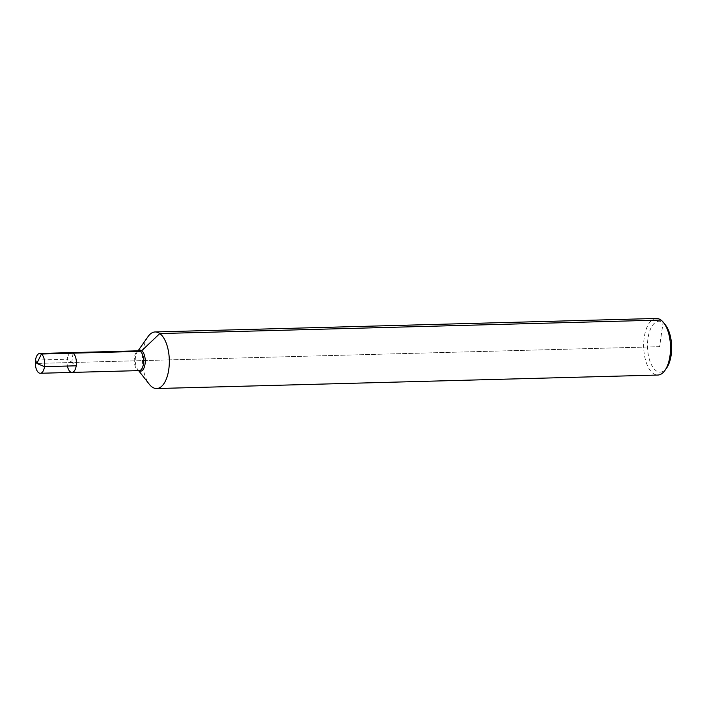 <?xml version="1.0" encoding="UTF-8"?>
<svg xmlns="http://www.w3.org/2000/svg" width="707" height="707" viewBox="0 0 707 707"><rect width="100%" height="100%" fill="white"/><g stroke="black" fill="none" stroke-linecap="round" stroke-linejoin="round"><path stroke-width="0.53" stroke-dasharray="3.54 2.65" d="M148.037 336.603A28.298 13.415 -91.5 0 0 149.318 384.281M656.326 318.459A28.298 13.415 -91.5 0 0 643.75 342.17A28.298 13.415 -91.5 0 0 653.197 373.446A28.298 13.415 -91.5 0 0 657.846 375.046M71.981 372.412A9.907 4.693 -91.5 0 1 70.355 371.855A9.907 4.693 -91.5 0 1 67.05 360.915A9.907 4.693 -91.5 0 1 71.451 352.616A9.907 4.693 -91.5 0 0 67.404 366.032M665.499 325.052A25.47 12.072 -91.5 0 0 648.46 335.684A25.47 12.072 -91.5 0 0 656.078 370.707A25.47 12.072 -91.5 0 0 666.657 367.967M71.451 352.616A9.907 4.693 -91.5 0 0 67.218 359.227L76.215 365.802M35.518 360.084L67.218 359.227M659.578 346.686L36.844 363.451L659.578 346.686L663.086 322.666L660.983 320.059M73.077 353.173L71.716 362.514M138.298 350.813A10.525 4.993 -91.5 0 0 137.326 351.874A10.525 4.993 -91.5 0 0 137.803 369.611A10.525 4.993 -91.5 0 0 138.802 370.601A10.525 4.993 -91.5 0 0 138.828 370.618M138.068 350.822L137.326 351.874L138.669 350.805A9.907 4.693 -91.5 0 0 134.268 359.103A9.907 4.693 -91.5 0 0 137.573 370.044A9.907 4.693 -91.5 0 0 139.199 370.609L137.803 369.611L138.599 370.618"/><path stroke-width="1.06" d="M138.599 370.618L149.318 384.281A28.298 13.415 -91.5 0 0 152.005 386.941A28.298 13.415 -91.5 0 0 156.662 388.541A28.298 13.415 -91.5 0 0 169.309 359.89A28.298 13.415 -91.5 0 0 155.133 331.954A28.298 13.415 -91.5 0 0 148.037 336.603L138.068 350.822M156.662 388.541L657.846 375.046A28.298 13.415 -91.5 0 0 664.951 370.397A28.298 13.415 -91.5 0 0 663.67 322.719A28.298 13.415 -91.5 0 0 656.326 318.459L155.133 331.954M67.404 366.032A9.907 4.693 -91.5 0 0 70.355 371.855A9.907 4.693 -91.5 0 0 71.981 372.412A9.907 4.693 -91.5 0 0 76.409 362.391A9.907 4.693 -91.5 0 0 71.451 352.616L39.751 353.465A9.907 4.693 -91.5 0 0 35.35 361.763A9.907 4.693 -91.5 0 0 38.655 372.713A9.907 4.693 -91.5 0 0 40.281 373.269A9.907 4.693 -91.5 0 0 44.691 364.971A9.907 4.693 -91.5 0 0 41.386 354.021A9.907 4.693 -91.5 0 0 39.751 353.465A9.907 4.693 -91.5 0 0 35.518 360.084L36.844 363.451L41.386 354.021L140.295 351.361A2.121 1.759 126.1 0 0 141.7 350.743L159.791 333.554L660.983 320.059M664.951 370.397L666.657 367.967A25.47 12.072 -91.5 0 0 665.499 325.052L663.67 322.719M44.514 366.65L76.215 365.802A9.907 4.693 -91.5 0 0 71.451 352.616L138.669 350.805A9.907 4.693 -91.5 0 1 143.627 360.579A9.907 4.693 -91.5 0 1 139.199 370.609L71.981 372.412A9.907 4.693 -91.5 0 0 76.409 362.391A9.907 4.693 -91.5 0 0 71.451 352.616L39.751 353.465A9.907 4.693 -91.5 0 1 44.514 366.65L36.844 363.451L41.386 354.021L73.077 353.173M138.828 370.618A10.525 4.993 -91.5 0 0 145.244 360.535A10.525 4.993 -91.5 0 0 138.298 350.813M71.981 372.412L40.281 373.269"/></g></svg>
